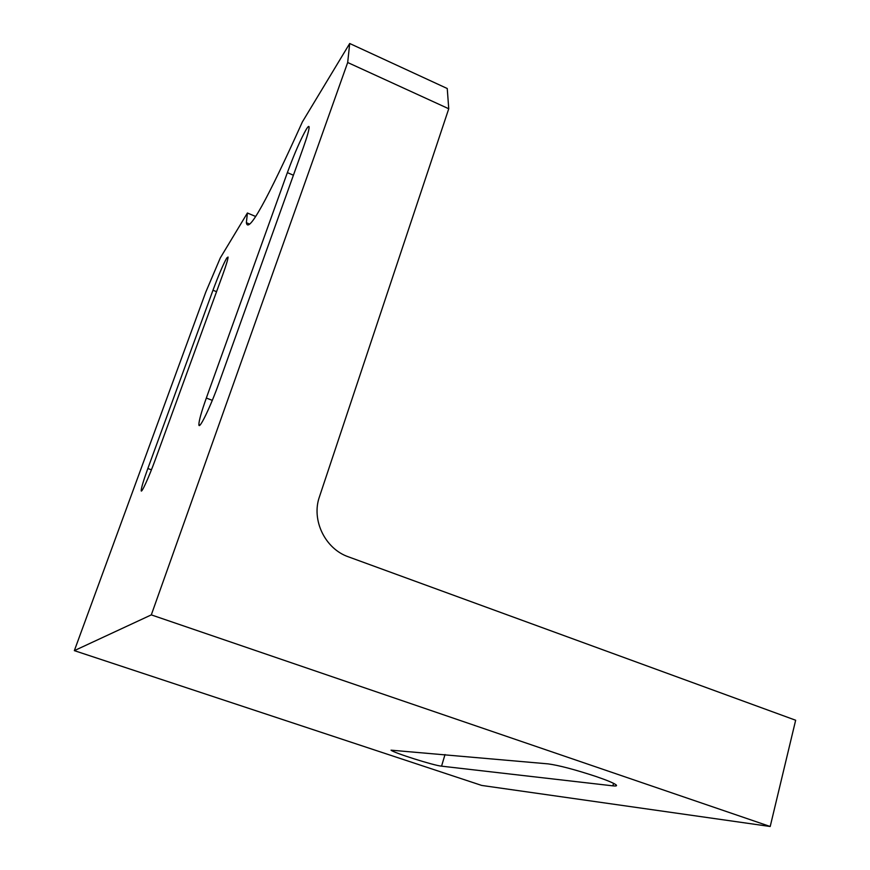 <?xml version="1.0" encoding="UTF-8"?>
<svg xmlns="http://www.w3.org/2000/svg" width="870" height="870" viewBox="0 0 870 870"><rect width="100%" height="100%" fill="white"/><g stroke="black" fill="none" stroke-linecap="round" stroke-linejoin="round"><path stroke-width="1.3" d="M596.124 776.529C607.314 780.379 613.992 783.174 616.167 784.925C617.2 785.904 616.101 786.208 612.871 785.849L441.558 766.165C433.793 765.513 393.142 752.648 391.043 750.168L548.154 763.882C558.975 765.361 574.972 769.58 596.124 776.529M226.755 257.998L228.06 257.031C228.038 259.064 226.243 265.024 222.666 274.909L155.393 459.403C148.977 477.13 141.136 494.258 141.19 490.582C141.321 487.776 143.528 480.425 147.846 468.506L212.976 290.232C218.631 275.061 223.231 264.317 226.755 257.998M306.36 129.184C308.045 126.465 308.959 125.748 309.111 127.031C309.187 129.619 307.284 136.351 303.434 147.248L219.099 382.68C210.529 406.866 198.849 430.878 198.882 424.603C198.915 420.786 201.394 411.934 206.331 398.047L287.372 172.619C294.441 153.49 300.77 139.004 306.36 129.184M347.685 62.509L349.707 43.5L302.39 121.898C266.862 200.72 248.189 234.324 246.362 222.709L247.406 212.998L220.306 257.911L205.798 292.07L74.341 650.64L481.719 785.436L770.2 826.5L795.658 720.24L348.478 556.854C325.086 548.905 311.123 519.955 319.475 496.694L448.746 108.761L347.685 62.509L151.304 614.883L770.2 826.5M247.406 212.998L255.649 216.478M151.304 614.883L74.341 650.64M349.707 43.5L447.245 88.512L448.746 108.761M612.871 785.849L613.546 783.326M287.372 172.619L293.407 175.229M206.331 398.047L212.302 400.341M212.976 290.232L216.554 291.678M147.846 468.506L151.434 469.822M441.558 766.165L445.016 754.529M198.882 424.603L200.013 425.038M246.362 222.709L249.69 224.112"/></g></svg>
